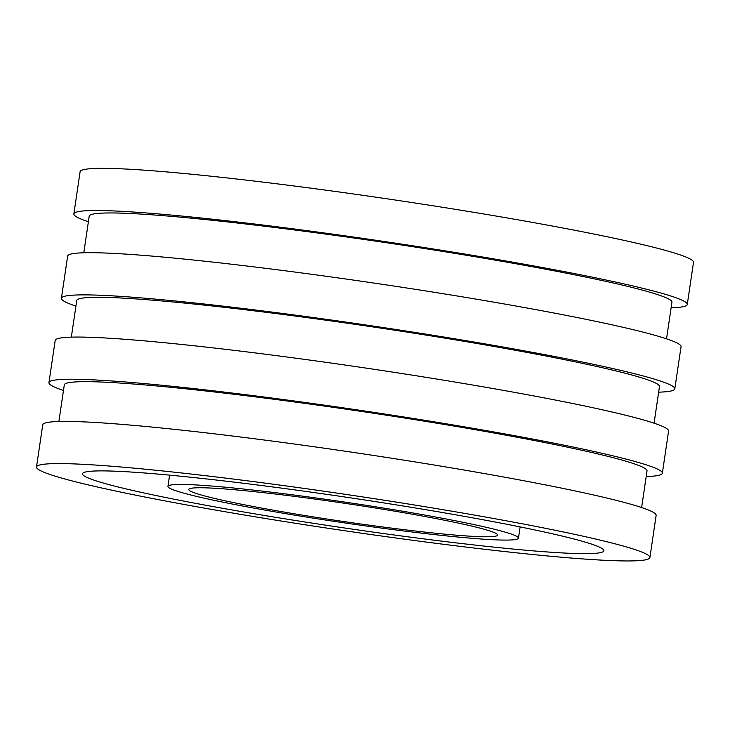 <?xml version="1.0" encoding="UTF-8"?>
<svg xmlns="http://www.w3.org/2000/svg" width="730" height="730" viewBox="0 0 730 730"><rect width="100%" height="100%" fill="white"/><g stroke="black" fill="none" stroke-linecap="round" stroke-linejoin="round"><path stroke-width="1.09" d="M171.915 484.857A177.162 10.32 8.4 0 1 362.627 504.768A177.162 10.32 8.4 0 1 518.455 538.156A177.162 10.32 8.4 0 1 341.695 522.479A177.162 10.32 8.4 0 1 167.946 486.39A177.162 10.32 8.4 0 1 171.915 484.857M192.255 488.114A156.12 9.098 8.4 0 1 360.319 505.653A156.12 9.098 8.4 0 1 497.65 535.081A156.12 9.098 8.4 0 1 341.868 521.266A156.12 9.098 8.4 0 1 188.751 489.465A156.12 9.098 8.4 0 1 192.255 488.114M88.412 471.489A263.521 15.348 8.4 0 1 372.099 501.099A263.521 15.348 8.4 0 1 603.892 550.767A263.521 15.348 8.4 0 1 340.956 527.462A263.521 15.348 8.4 0 1 82.508 473.779A263.521 15.348 8.4 0 1 88.412 471.489M43.453 464.298A310.031 18.058 8.4 0 1 377.191 499.128A310.031 18.058 8.4 0 1 649.901 557.565A310.031 18.058 8.4 0 1 340.563 530.135A310.031 18.058 8.4 0 1 36.5 466.981A310.031 18.058 8.4 0 1 43.453 464.298M36.5 466.981L42.732 424.805A310.031 18.058 8.4 0 1 49.686 422.113A310.031 18.058 8.4 0 1 383.423 456.953A310.031 18.058 8.4 0 1 656.133 515.38L649.901 557.565M58.884 421.493L64.295 384.892A294.528 17.155 8.4 0 1 70.901 382.337A294.528 17.155 8.4 0 1 387.949 415.434A294.528 17.155 8.4 0 1 647.026 470.941L641.615 507.542M63.464 390.468A310.031 18.058 8.4 0 1 48.956 382.63A310.031 18.058 8.4 0 1 55.909 379.938A310.031 18.058 8.4 0 1 389.647 414.777A310.031 18.058 8.4 0 1 662.356 473.204A310.031 18.058 8.4 0 1 646.196 476.517M48.956 382.63L55.188 340.445A310.031 18.058 8.4 0 1 62.141 337.762A310.031 18.058 8.4 0 1 395.879 372.601A310.031 18.058 8.4 0 1 668.589 431.029L662.356 473.204M71.339 337.132L76.75 300.532A294.528 17.155 8.4 0 1 83.357 297.986A294.528 17.155 8.4 0 1 400.405 331.082A294.528 17.155 8.4 0 1 659.482 386.59L654.08 423.181M75.92 306.116A310.031 18.058 8.4 0 1 61.411 298.269A310.031 18.058 8.4 0 1 68.365 295.586A310.031 18.058 8.4 0 1 402.111 330.425A310.031 18.058 8.4 0 1 674.812 388.853A310.031 18.058 8.4 0 1 658.661 392.165M61.411 298.269L67.644 256.093A310.031 18.058 8.4 0 1 74.597 253.401A310.031 18.058 8.4 0 1 408.335 288.24A310.031 18.058 8.4 0 1 681.044 346.668L674.812 388.853M83.804 252.781L89.206 216.18A294.528 17.155 8.4 0 1 95.812 213.625A294.528 17.155 8.4 0 1 412.861 246.722A294.528 17.155 8.4 0 1 671.938 302.229L666.536 338.829M88.385 221.756A310.031 18.058 8.4 0 1 73.867 213.917A310.031 18.058 8.4 0 1 80.82 211.225A310.031 18.058 8.4 0 1 414.567 246.065A310.031 18.058 8.4 0 1 687.268 304.492A310.031 18.058 8.4 0 1 671.116 307.804M73.867 213.917L80.099 171.732A310.031 18.058 8.4 0 1 87.053 169.05A310.031 18.058 8.4 0 1 420.79 203.889A310.031 18.058 8.4 0 1 693.5 262.316L687.268 304.492M518.455 538.156L520.116 526.914M167.946 486.39L169.606 475.148"/></g></svg>
